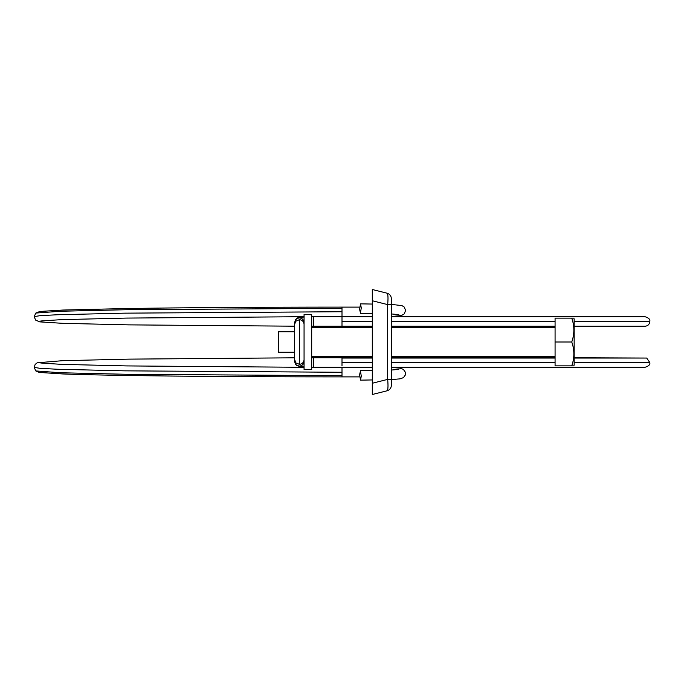 <?xml version="1.0" encoding="UTF-8"?>
<svg xmlns="http://www.w3.org/2000/svg" width="684" height="684" viewBox="0 0 684 684"><rect width="100%" height="100%" fill="white"/><g stroke="black" fill="none" stroke-linecap="round" stroke-linejoin="round"><path stroke-width="1.03" d="M311.699 314.751L304.064 314.563L304.064 369.437L311.699 369.437L311.699 314.751M294.513 352.26L278.294 352.26L278.294 331.74L294.513 331.74M574.158 318.795L574.158 365.205M555.075 318.137L573.79 318.137L555.075 318.137L555.075 365.863L573.79 365.863M567.002 365.863L555.075 365.863M571.756 318.137C574.551 326.071 574.551 334.023 571.756 342L555.075 342M571.756 342C574.551 349.934 574.551 357.886 571.756 365.863M391.393 301.439L391.393 385.246C391.197 388.084 389.752 389.931 387.05 390.803C388.05 389.923 388.264 386.118 387.674 379.398L391.393 379.398L391.393 382.561M387.05 293.197C389.752 294.069 391.197 295.916 391.393 298.754L391.393 304.602L387.674 304.602C388.264 297.882 388.05 294.077 387.05 293.197L372.301 289.503L372.301 394.497L372.301 383.245L387.674 379.398L387.674 304.602L372.301 300.755M387.05 390.803L372.301 394.497M360.545 313.298L359.613 309.373L360.519 303.858L361.272 307.894L360.365 313.409L372.301 313.605M360.545 370.702L359.613 374.627L360.519 380.142L361.272 376.106L360.365 370.591L372.301 370.395M372.301 316.658L342 316.658L342 307.116L359.681 307.116M311.699 357.775L313.605 357.749L313.605 367.291L372.301 367.291M311.699 357.741L342 357.749L342 365.598M304.064 361.374L304.047 361.75C303.576 364.461 301.952 365.914 299.173 366.128L295.847 364.675L294.53 360.99M304.064 359.604L304.047 359.989C303.653 362.529 302.14 363.982 299.507 364.358L295.847 362.905L294.53 359.22M304.064 324.396L304.047 324.011C303.653 321.471 302.14 320.018 299.507 319.642L295.668 321.3L294.53 324.78M304.064 322.626L304.047 322.249C303.482 319.36 301.738 317.906 298.797 317.898L295.668 319.531L294.53 323.01M372.301 321.54L342 321.48L342 326.251L313.605 326.251L313.605 316.709L372.301 316.709M342 321.48L342 316.709L311.699 316.683L342 316.658M342 367.291L311.699 367.317L342 367.342L342 376.884L359.681 376.884M391.393 316.709L645.029 316.709C648.765 317.88 650.356 319.488 649.8 321.54L574.158 321.54M555.075 321.54L391.393 321.54M299.173 366.128L304.064 366.992L300.019 366.59L296.719 365.461L295.599 364.427L294.513 361.374L294.513 322.626C296.847 316.649 296.625 318.086 304.277 316.974M313.605 367.291L311.699 367.282L313.605 367.282M299.507 319.642L299.507 364.358M342 358.057L372.301 358.057M391.393 358.057L555.075 358.057M574.158 358.057L646.713 358.057L574.158 357.749M342 362.52L372.301 362.52M391.393 362.52L555.075 362.52M574.158 362.52L649.8 362.52C650.347 364.538 648.748 366.128 645.029 367.291L391.393 367.291M342 308.304L127.335 309.698L60.611 311.246L35.807 313.067L39.911 311.468L62.971 310.04L126.309 308.544C186.193 307.612 258.09 307.133 342 307.116M342 311.733L124.377 313.161L57.653 314.743L40.142 315.657L34.2 316.606L35.585 320.078L39.723 321.873L62.381 323.31L128.609 324.866L294.513 326.191M342 376.884C222.95 376.91 107.995 375.704 62.783 373.951L39.27 372.429L35.807 370.933L60.611 372.754L127.335 374.302L342 375.696M294.513 357.809L128.883 359.134L62.535 360.69L37.201 362.802L35.166 364.41L34.2 367.393L40.142 368.343L57.653 369.257L124.377 370.839L342 372.267M555.075 327.687L391.393 327.687M372.301 327.687L311.699 327.687M311.699 356.313L372.301 356.313M391.393 356.313L555.075 356.313M360.519 303.858L372.301 304.055M342 367.342L372.301 367.342M372.301 379.945L360.519 380.142M649.8 321.54C649.484 324.396 647.893 325.969 645.029 326.251L574.158 326.251M342 326.251L372.301 326.251M391.393 326.251L555.075 326.251M311.699 326.259L313.605 326.251M313.605 316.709L311.699 316.718M342 357.749L372.301 357.749M391.393 357.749L555.075 357.749M649.8 362.52L646.713 358.057M391.393 304.406L401.876 305.603L404.082 306.894L405.629 310.297L404.278 313.888L401.551 315.469L391.393 316.564M391.393 313.947L398.798 314.631M40.758 321.001L61.483 319.642L126.446 318.086L304.064 316.701M34.2 316.606L35.807 313.067M40.758 362.999L61.483 364.358L126.446 365.914L304.064 367.299M34.2 367.393L35.807 370.933M391.393 367.436L400.029 368.172L403.329 369.326L405.518 372.464L405.441 374.866L403.449 377.619L400.054 378.851L391.393 379.594M398.789 369.377L391.393 370.053"/></g></svg>
